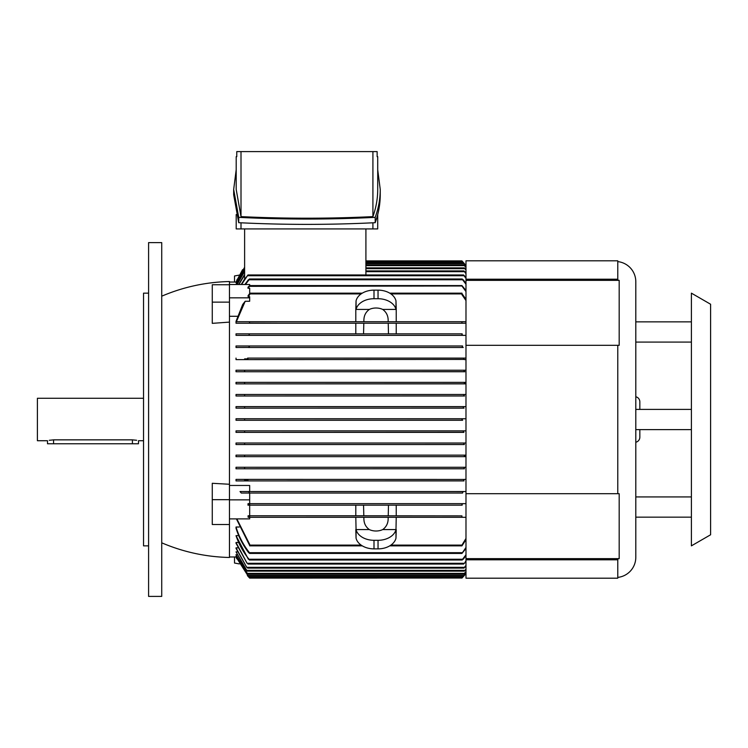 <?xml version="1.0" encoding="UTF-8"?>
<svg xmlns="http://www.w3.org/2000/svg" width="748" height="748" viewBox="0 0 748 748"><rect width="100%" height="100%" fill="white"/><g stroke="black" fill="none" stroke-linecap="round" stroke-linejoin="round"><path stroke-width="1.12" d="M365.912 275.722L365.912 228.925M463.648 274.965L247.962 274.965L244.615 279.387L244.615 228.925M241.193 284.502L244.615 279.069M247.962 274.965L241.576 284.502M465.985 278.303L464.003 275.722L465.985 277.648M247.607 275.722L464.508 275.722M365.912 260.912L461.937 260.912L465.985 265.521L462.086 261.061M465.985 266.064L463.293 262.829L465.985 265.942M465.985 267.569L463.825 264.876L465.985 267.326M465.985 270.075L464.845 268.644L465.985 269.701M365.912 268.644L465.144 268.644M465.985 273.628L464.452 271.674L465.985 273.123M365.912 271.674L464.854 271.674M464.05 359.423L244.615 359.62L244.615 358.862L247.962 358.862L247.607 358.096L465.985 358.096L247.607 358.096M244.615 358.862L247.962 358.862M244.615 480.151L247.962 480.151L244.615 480.151L244.615 479.393L464.246 479.459M463.601 432.307L244.615 432.391L244.615 430.876L465.985 430.876M464.209 444.499L244.615 444.527L244.615 443.012L465.985 443.012M244.615 455.139L236.022 455.139L236.022 456.654L465.985 456.654L244.615 456.654L244.615 455.139L465.985 455.139M464.265 468.744L244.615 468.781L244.615 467.266L465.985 467.266M464.555 371.663L244.615 371.747L244.615 370.232L465.985 370.232L464.452 370.232L464.041 370.989L464.854 371.747L236.022 371.747L236.022 370.232L244.615 370.232L236.022 370.232M464.854 383.799L244.615 383.874L244.615 382.359L465.985 382.359L464.845 382.359L464.368 383.116L465.144 383.874L236.022 383.874L236.022 382.359L244.615 382.359L236.022 382.359M464.358 395.963L244.615 396.001L244.615 394.486L465.985 394.486L464.377 394.486L463.835 395.243L464.583 396.001L236.022 396.001L236.022 394.486L244.615 394.486L236.022 394.486M463.797 408.09L244.615 408.137L244.615 406.622L465.985 406.622L463.919 406.622L463.293 407.38L464.022 408.137L236.022 408.137L236.022 406.622L244.615 406.622L236.022 406.622M462.423 420.217L244.615 420.264L244.615 418.749L462.657 418.749L461.937 419.506L462.657 420.264L236.022 420.264L236.022 418.749L244.615 418.749M234.507 556.98L234.507 563.038L239.276 563.908M239.276 275.105L234.507 275.975L234.507 282.033M229.458 485.461L249.673 485.461L249.673 491.53L240.024 491.53L462.947 491.595M462.414 493.007L463.236 491.53L465.985 491.53L249.673 491.53M463.816 480.87L236.022 480.917L236.022 479.393L244.615 479.393M464.854 467.266L464.041 468.024L464.452 468.781L236.022 468.781L236.022 467.266L244.615 467.266M464.583 443.012L463.835 443.77L464.377 444.527L236.022 444.527L236.022 443.012L244.615 443.012M464.022 430.876L463.293 431.633L463.919 432.391L236.022 432.391L236.022 430.876L244.615 430.876M463.236 347.483L248.373 347.483L249.327 346.726L249.019 345.969L462.591 345.969L462.283 346.726L462.975 347.427M462.937 335.356L465.985 335.356L462.937 335.356L461.937 334.562L462.937 335.356L248.673 335.356L249.673 333.926M248.673 335.356L236.022 335.356L236.022 333.842L355.805 333.842L355.805 323.23L465.985 323.23L249.336 323.23L249.673 321.715L461.937 321.715L461.937 323.136M461.937 516.541L461.937 517.298L465.985 517.298L248.158 517.298L248.065 515.783L355.805 515.783L355.805 505.171L247.971 505.171L249.673 505.087L248.673 503.656L462.937 503.656L461.955 504.414L462.18 505.171L249.43 505.171M248.065 515.783L249.673 515.877L249.673 517.298L249.336 515.783L461.937 515.877L355.805 515.783M461.937 505.087L461.937 504.451M248.673 503.656L248.037 503.656L249.673 504.451L249.673 505.087M462.591 493.044L249.019 493.044L249.327 492.287L248.663 491.595M465.985 479.393L464.508 479.393L463.648 480.151L464.003 480.917L236.022 480.917M247.962 480.151L247.607 480.917M464.845 456.654L464.368 455.897L465.144 455.139M464.508 359.62L465.985 359.62L464.508 359.62L463.648 358.862L464.003 358.096M390.924 545.096L461.937 545.096L461.937 545.862L465.985 539.673M236.845 518.897L249.673 544.357L249.673 545.862L362.294 545.862M236.396 518.897L249.673 545.46M461.937 553.436L465.985 548.462L465.985 547.461L461.937 553.436M239.229 527.022L236.022 527.022L236.022 528.21C238.78 537.12 242.997 545.283 248.673 552.679L249.673 553.436L249.43 552.679L462.18 552.679M465.985 555.605L463.236 559.252L462.591 559.252L465.985 554.792M463.236 559.252L249.019 559.252C243.24 552.183 238.902 544.32 236.022 535.652L238.762 535.652M464.508 563.291L465.985 560.71L464.508 563.291L247.102 563.291L236.022 543.244L236.022 542.496L238.294 542.496M236.022 542.496L247.102 563.291M465.985 565.89L464.452 567.339L465.985 565.385M464.854 567.339L246.756 567.339L236.022 548.415L236.022 547.845L237.855 547.845M236.022 547.845L246.756 567.339M237.425 551.865L236.022 551.865L246.765 570.369L465.144 570.369L465.985 568.938M246.466 570.369L236.022 551.865M465.985 571.687L463.825 574.146L465.985 571.444M236.022 554.679L247.775 574.165L236.022 554.951L237.004 554.679M464.022 575.427L465.985 572.949L464.022 575.427M236.022 556.372L248.317 576.184L236.022 556.503L236.602 556.372M462.657 577.344L465.985 573.482A65.702 65.702 0 0 1 461.937 578.101L462.657 577.344L248.953 577.344L249.673 578.101A65.702 65.702 0 0 1 247.354 575.567M462.002 578.036L249.673 578.101M249.206 493.007L241.258 493.044L249.019 493.044M462.657 418.749L465.985 418.749L462.657 418.749L461.965 419.329M248.598 347.446L236.022 347.483L236.022 345.969L249.019 345.969M465.985 284.221L462.591 279.761L463.236 279.761L465.985 283.408M245.438 284.502L249.019 279.761L248.373 279.761L463.236 279.761M461.937 285.979L249.43 286.334L249.673 285.577L248.037 287.167L247.971 288.223L249.43 286.334M465.985 290.551L461.937 285.577M465.985 300.565L461.937 294.656L461.937 293.151L389.755 293.151M465.985 299.34L461.937 293.553M249.673 293.553L248.065 295.656L248.158 296.722L249.673 294.656L249.673 288.223L247.971 288.223M461.937 334.562L462.18 333.842L236.022 333.842M244.615 359.62L236.022 359.62L236.022 358.096M462.591 345.969L236.022 345.969M396.234 335.356L388.521 335.356M363.519 335.356L355.805 335.356M355.805 323.23L236.022 323.23L236.022 321.378L242.689 304.501L245.213 301.248L236.368 321.715L249.673 321.715L236.368 321.715M237.63 316.282L229.458 316.282M244.615 432.391L236.022 432.391M244.615 444.527L236.022 444.527M244.615 456.654L236.022 456.654M244.615 468.781L236.022 468.781M465.985 503.656L462.937 503.656L465.985 503.656M355.805 503.656L363.519 503.656M388.521 503.656L396.234 503.656M462.18 505.171L388.483 505.171L388.231 515.783M355.805 505.171L388.483 505.171M461.937 545.096L465.985 538.438M236.022 527.022C238.883 536.419 243.352 544.965 249.43 552.679M248.373 559.252L236.022 535.652M465.144 570.369L465.985 569.312M236.77 558.765A65.702 65.702 0 0 1 236.022 556.98L236.209 556.97M229.458 556.98L236.022 556.98L248.953 577.344M242.586 269.673L236.022 282.043L229.458 282.033M236.209 282.043L237.2 279.275M244.615 267.373L236.022 282.641L244.615 267.251M236.602 282.641L236.022 282.641M244.615 268.887L236.022 284.334L244.615 268.644M237.004 284.334L236.022 284.334M236.938 284.502L244.615 271.047M244.615 271.412L237.107 284.502M238.649 284.502L244.615 274.488M244.615 275.002L238.911 284.502M249.673 323.136L277.471 323.23M244.876 284.502L248.373 279.761M465.985 291.552L462.18 286.334M465.985 321.715L461.937 321.715L465.985 321.715M245.213 301.248L249.673 301.248L249.673 296.722L248.158 296.722M462.18 333.842L355.805 333.842M161.727 296.189C183.363 286.961 205.943 282.08 229.458 281.529L229.458 484.265L212.273 483.292L212.273 524.516L229.458 524.516L229.458 557.484C205.943 556.933 183.363 552.052 161.727 542.824M229.458 322.117L212.273 323.351L212.273 284.745L229.458 284.745M363.846 321.715L363.893 319.92C364.024 315.488 365.828 311.991 369.316 309.438A12.127 8.574 0 0 1 376.02 308.008A12.127 8.574 0 0 1 382.724 309.438C386.211 311.991 388.025 315.488 388.156 319.92L388.193 321.715M388.193 517.298L388.156 519.093C388.025 523.525 386.211 527.022 382.724 529.575A12.127 8.574 180 0 1 376.02 531.005A12.127 8.574 180 0 1 369.316 529.575C365.828 527.022 364.024 523.525 363.893 519.093L363.846 517.298M148.59 242.614L148.59 596.399L161.727 596.399L161.727 242.614L148.59 242.614M148.59 293.151L143.532 293.151L143.532 545.862L148.59 545.862M143.532 398.282L37.4 398.282L37.4 440.731L47.507 440.731L47.507 443.77L138.483 443.77L138.483 440.731L143.532 440.731M53.575 443.77L53.575 439.852C45.75 440.815 45.75 440.815 53.575 439.852L132.415 439.852C140.241 440.815 140.241 440.815 132.415 439.852L132.415 443.77M136.66 440.282L132.415 439.852M53.575 439.852L49.275 440.301M382.724 529.575L395.982 529.575L395.982 538.158A18.195 12.866 180 0 1 378.039 548.873L374 548.873A18.195 12.866 180 0 1 356.057 538.158L356.057 529.575L369.316 529.575M396.234 517.298L395.982 529.575A18.195 12.866 180 0 1 378.039 540.299L374 540.299A18.195 12.866 180 0 1 356.057 529.575L355.805 517.298M229.458 484.265L229.458 524.516M395.982 300.855L395.982 309.438A18.195 12.866 180 0 0 378.039 298.714L374 298.714A18.195 12.866 180 0 0 356.057 309.438L356.057 300.855A18.195 12.866 180 0 1 374 290.14L378.039 290.14A18.195 12.866 180 0 1 395.982 300.855L396.234 309.438L382.724 309.438M395.982 538.158L396.234 529.575M356.057 538.158L355.805 529.575M229.458 499.851L249.673 499.851L249.673 503.656M249.673 517.298L249.673 518.897L229.458 518.897M249.673 505.171L249.673 515.783M248.037 503.656L247.971 505.171M212.273 499.673L229.458 499.673M369.316 309.438L355.805 309.438L356.057 300.855M249.673 297.835L229.458 297.835M229.458 284.502L249.673 284.502L249.673 285.577M229.458 302.136L212.273 302.136M241.258 493.044L240.024 491.53M249.673 493.044L249.673 499.851M396.234 515.783L396.234 505.171M363.809 515.783L363.556 505.171M396.234 321.715L396.234 309.438M355.805 321.715L355.805 309.438M396.234 333.842L396.234 323.23M388.231 323.23L388.483 333.842M363.556 333.842L363.809 323.23M617.773 493.699L465.985 493.699L465.985 345.314L617.773 345.314L617.773 493.699L619.185 493.699L619.185 558.644L617.773 558.878L617.773 578.204L465.985 578.204L465.985 558.644L619.185 558.644M465.985 280.369L465.985 260.809L617.773 260.809L617.773 280.135L619.185 280.369L465.985 280.369L465.985 345.314M465.985 493.699L465.985 558.644M465.985 420.264L465.985 418.749M639.839 401.816L639.839 409.399L639.839 401.816A5.18 5.18 0 0 0 635.8 396.767L635.8 442.246A5.18 5.18 0 0 0 639.839 437.197L639.839 429.614L639.839 437.197M691.395 496.934L635.8 496.934L635.8 517.158L691.395 517.158M691.395 409.399L635.8 409.399L635.8 429.614L691.395 429.614M617.773 261.613A20.215 20.215 0 0 1 635.8 281.716L635.8 557.297A20.215 20.215 0 0 1 617.773 577.4M619.185 280.369L619.185 345.314L617.773 345.314M465.985 559.794L617.773 559.794M617.773 279.219L465.985 279.219M710.6 304.24L710.6 534.773L691.395 545.862L691.395 293.151L710.6 304.24M372.915 151.601L372.915 216.621C376.113 207.598 377.712 198.538 377.712 189.459L377.712 156.659L377.142 156.659L377.142 151.601L236.77 151.601L236.77 156.659L236.2 156.659L236.2 189.459L241.006 216.621L241.006 151.601M236.77 156.659L236.77 151.601M377.142 151.601L377.142 156.659M372.915 216.621C328.942 218.734 284.969 218.734 241.006 216.621M377.712 169.712L380.246 189.459C380.236 198.79 378.553 208.094 375.187 217.359C329.7 219.613 284.212 219.613 238.724 217.359L233.675 189.459L236.2 169.712M233.675 189.459L233.675 194.789L238.724 222.689L238.724 217.359M238.724 222.689C284.212 224.942 329.7 224.942 375.187 222.689C378.553 213.423 380.236 204.12 380.246 194.789L380.246 189.459M375.187 217.359L375.187 222.689M377.712 214.536L377.712 228.925L372.915 228.925L372.915 222.801M236.2 214.536L236.2 228.925L372.915 228.925M241.006 222.801L241.006 228.925M462.657 261.669L365.912 261.669M463.919 263.586L365.912 263.586M464.377 265.615L365.912 265.615M249.673 545.096L361.125 545.096M247.233 573.398L464.377 573.398M247.691 575.427L463.919 575.427M461.937 293.917L390.924 293.917M361.125 293.917L249.673 293.917M378.039 548.873L378.039 540.299M374 548.873L374 540.299M378.039 298.714L378.039 290.14M374 298.714L374 290.14M463.293 262.829L365.912 262.829M463.835 264.848L365.912 264.848M464.368 267.887L365.912 267.887M464.041 270.916L365.912 270.916M461.937 545.862L389.755 545.862M461.965 553.436L249.645 553.436M462.283 560.009L249.327 560.009M463.648 564.048L247.962 564.048M464.041 568.097L247.569 568.097M464.368 571.126L247.242 571.126M463.835 574.165L247.775 574.165M463.293 576.184L248.317 576.184M462.283 279.004L249.327 279.004M461.965 285.577L249.645 285.577M362.294 293.151L249.673 293.151M635.8 342.079L691.395 342.079M635.8 321.855L691.395 321.855"/></g></svg>
